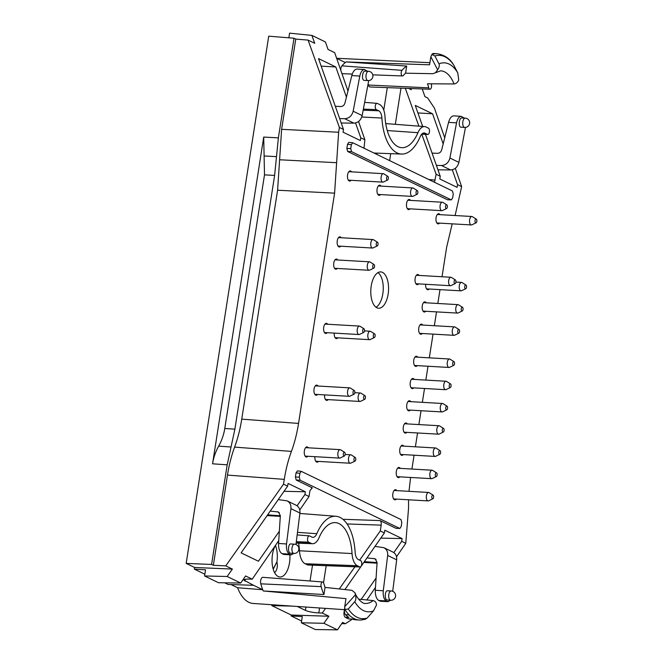 <?xml version="1.0" encoding="UTF-8"?>
<svg xmlns="http://www.w3.org/2000/svg" width="663" height="663" viewBox="0 0 663 663"><rect width="100%" height="100%" fill="white"/><g stroke="black" fill="none" stroke-linecap="round" stroke-linejoin="round"><path stroke-width="0.99" d="M414.242 379.418A5.08 2.47 93.3 0 0 413.405 378.623A5.08 2.47 93.3 0 0 412.925 378.49A5.08 2.47 93.3 0 0 410.165 383.421A5.08 2.47 93.3 0 0 412.345 388.634A5.08 2.47 93.3 0 0 413.753 387.872M407.273 423.897A5.08 2.47 93.3 0 0 406.444 423.102A5.08 2.47 93.3 0 0 405.963 422.977A5.08 2.47 93.3 0 0 403.203 427.908A5.08 2.47 93.3 0 0 405.375 433.121A5.08 2.47 93.3 0 0 406.792 432.351M400.311 468.385A5.08 2.47 93.3 0 0 399.474 467.589A5.08 2.47 93.3 0 0 398.993 467.465A5.08 2.47 93.3 0 0 396.234 472.387A5.08 2.47 93.3 0 0 398.413 477.6A5.08 2.47 93.3 0 0 399.822 476.838M314.908 456.674A5.08 2.47 93.3 0 0 317.055 462.169A5.08 2.47 93.3 0 0 318.472 461.407M308.336 447.815A5.08 2.47 93.3 0 0 307.508 447.019A5.08 2.47 93.3 0 0 307.027 446.895A5.08 2.47 93.3 0 0 304.267 451.818A5.08 2.47 93.3 0 0 306.439 457.031A5.08 2.47 93.3 0 0 307.856 456.268M334.251 333.108A5.08 2.47 93.3 0 0 336.406 338.602A5.08 2.47 93.3 0 0 337.823 337.84M327.688 324.248A5.08 2.47 93.3 0 0 326.859 323.453A5.08 2.47 93.3 0 0 326.378 323.329A5.08 2.47 93.3 0 0 323.619 328.251A5.08 2.47 93.3 0 0 325.79 333.464A5.08 2.47 93.3 0 0 327.199 332.702M318.016 386.032A5.08 2.47 93.3 0 0 317.179 385.236A5.08 2.47 93.3 0 0 316.699 385.112A5.08 2.47 93.3 0 0 313.939 390.035A5.08 2.47 93.3 0 0 316.118 395.247A5.08 2.47 93.3 0 0 317.527 394.485M324.58 394.891A5.08 2.47 93.3 0 0 326.735 400.386A5.08 2.47 93.3 0 0 328.144 399.623M396.83 490.628A5.08 2.47 93.3 0 0 395.993 489.833A5.08 2.47 93.3 0 0 395.513 489.7A5.08 2.47 93.3 0 0 392.753 494.631A5.08 2.47 93.3 0 0 394.924 499.844A5.08 2.47 93.3 0 0 396.341 499.082M403.792 446.141A5.08 2.47 93.3 0 0 402.963 445.345A5.08 2.47 93.3 0 0 402.482 445.221A5.08 2.47 93.3 0 0 399.723 450.152A5.08 2.47 93.3 0 0 401.894 455.365A5.08 2.47 93.3 0 0 403.303 454.594M410.762 401.662A5.08 2.47 93.3 0 0 409.925 400.866A5.08 2.47 93.3 0 0 409.444 400.734A5.08 2.47 93.3 0 0 406.684 405.665A5.08 2.47 93.3 0 0 408.864 410.878A5.08 2.47 93.3 0 0 410.273 410.107M417.723 357.175A5.08 2.47 93.3 0 0 416.894 356.379A5.08 2.47 93.3 0 0 416.414 356.255A5.08 2.47 93.3 0 0 413.654 361.178A5.08 2.47 93.3 0 0 415.825 366.39A5.08 2.47 93.3 0 0 417.234 365.628M425.671 284.286A5.08 2.47 93.3 0 0 427.826 289.781A5.08 2.47 93.3 0 0 429.234 289.018M422.754 325.052A5.08 2.47 93.3 0 0 421.925 324.257A5.08 2.47 93.3 0 0 421.444 324.124A5.08 2.47 93.3 0 0 418.684 329.055A5.08 2.47 93.3 0 0 420.856 334.268A5.08 2.47 93.3 0 0 422.265 333.497M337.749 259.995A5.08 2.47 93.3 0 0 336.92 259.2A5.08 2.47 93.3 0 0 336.439 259.076A5.08 2.47 93.3 0 0 333.68 263.998A5.08 2.47 93.3 0 0 335.851 269.211A5.08 2.47 93.3 0 0 337.268 268.449M341.238 237.752A5.08 2.47 93.3 0 0 340.401 236.956A5.08 2.47 93.3 0 0 339.92 236.832A5.08 2.47 93.3 0 0 337.16 241.755A5.08 2.47 93.3 0 0 339.332 246.968A5.08 2.47 93.3 0 0 340.749 246.205M351.556 171.85A5.08 2.47 93.3 0 0 350.719 171.054A5.08 2.47 93.3 0 0 350.238 170.93A5.08 2.47 93.3 0 0 347.478 175.852A5.08 2.47 93.3 0 0 349.658 181.074A5.08 2.47 93.3 0 0 351.067 180.303M381.051 186.121A5.08 2.47 93.3 0 0 380.214 185.325A5.08 2.47 93.3 0 0 379.733 185.201A5.08 2.47 93.3 0 0 376.974 190.124A5.08 2.47 93.3 0 0 379.153 195.336A5.08 2.47 93.3 0 0 380.562 194.574M410.546 200.392A5.08 2.47 93.3 0 0 409.709 199.596A5.08 2.47 93.3 0 0 409.228 199.472A5.08 2.47 93.3 0 0 406.477 204.395A5.08 2.47 93.3 0 0 408.648 209.607A5.08 2.47 93.3 0 0 410.057 208.845M440.041 214.663A5.08 2.47 93.3 0 0 439.213 213.867A5.08 2.47 93.3 0 0 438.724 213.743A5.08 2.47 93.3 0 0 435.972 218.666A5.08 2.47 93.3 0 0 438.144 223.879A5.08 2.47 93.3 0 0 439.552 223.116M426.243 302.809A5.08 2.47 93.3 0 0 425.406 302.013A5.08 2.47 93.3 0 0 424.925 301.88A5.08 2.47 93.3 0 0 422.165 306.812A5.08 2.47 93.3 0 0 424.337 312.024A5.08 2.47 93.3 0 0 425.754 311.262M419.107 275.427A5.08 2.47 93.3 0 0 418.27 274.631A5.08 2.47 93.3 0 0 417.789 274.507A5.08 2.47 93.3 0 0 415.03 279.43A5.08 2.47 93.3 0 0 417.201 284.642A5.08 2.47 93.3 0 0 418.618 283.88M431.207 83.811A45.366 22.061 93.3 0 1 431.406 84.566A3.033 1.475 93.3 0 1 431.323 87.682A3.033 1.475 93.3 0 1 429.931 89.232A3.033 1.475 93.3 0 1 428.779 87.839A39.291 19.111 93.3 0 0 427.502 83.795L454.056 83.952C456.185 83.695 457.743 82.378 458.73 80.008L457.785 72.971L453.732 65.082A55.203 26.851 93.3 0 0 434.887 55.965L438.981 63.872C439.693 65.355 439.254 67.336 437.663 69.814L430.834 56.736L431.837 54.457A56.711 27.581 -86.7 0 1 436.917 53.711L436.809 53.695A56.72 27.581 -86.7 0 1 436.925 53.703C444.26 54.797 449.804 58.485 453.55 64.759L453.732 65.082M425.074 133.205A9.506 4.624 -86.7 0 0 424.121 132.956A9.506 4.624 -86.7 0 0 420.234 136.603A45.515 22.136 -86.7 0 1 401.596 154.065A45.515 22.136 -86.7 0 1 381.905 118.064A9.506 4.624 -86.7 0 0 378.73 110.787L376.335 109.627A3.191 1.55 -86.7 0 1 375.308 106.097A3.191 1.55 -86.7 0 1 377.023 103.337A3.191 1.55 -86.7 0 1 377.313 103.411L379.708 104.572A15.887 7.724 -86.7 0 1 384.996 116.738A39.134 19.036 -86.7 0 0 401.563 147.675A39.134 19.036 -86.7 0 0 417.955 132.683A15.887 7.724 -86.7 0 1 424.61 126.592A15.887 7.724 -86.7 0 1 426.044 126.989L428.439 128.15A3.191 1.55 -86.7 0 1 429.475 131.647A3.191 1.55 -86.7 0 1 427.784 134.44A3.191 1.55 -86.7 0 1 427.469 134.357L425.074 133.205L423.16 133.13M465.26 118.122L461.896 117.931C458.978 117.533 458.125 127.263 461.083 127.213L464.73 127.42A4.658 4.658 0 0 0 467.025 118.578A4.658 4.658 0 0 0 465.26 118.122A4.658 2.262 93.3 0 0 462.733 122.638A4.658 2.262 93.3 0 0 464.73 127.42M464.257 118.064L461.233 116.34C459.061 116.514 457.495 118.685 456.55 122.87L448.569 122.365L441.691 149.871C440.961 152.092 439.552 153.252 437.447 153.344L432.077 153.112M367.982 80.613L364.335 80.405C361.376 80.455 362.23 70.726 365.156 71.123L368.52 71.314A4.658 2.262 -86.7 0 0 365.984 75.831A4.658 2.262 -86.7 0 0 367.982 80.613A4.658 4.658 0 0 0 370.277 71.77A4.658 4.658 0 0 0 368.52 71.314M339.655 118.578L344.702 118.702C349.078 118.395 351.896 115.901 353.164 111.218L359.802 76.063C360.747 71.877 362.313 69.706 364.493 69.532L367.509 71.256M433.585 53.512A56.72 27.581 93.3 0 0 433.478 53.504A56.72 27.581 93.3 0 0 433.362 53.496A4.235 2.055 93.3 0 0 431.994 54.416M434.887 55.965L431.837 54.465M437.663 69.814L435.458 72.748L432.873 73.701L405.574 73.187A39.291 19.111 93.3 0 0 403.303 75.516A3.033 1.475 93.3 0 1 402.482 75.955L372.763 74.836M405.574 73.187L406.692 66.06A45.366 22.061 93.3 0 0 401.993 70.336A3.033 1.475 93.3 0 0 401.181 73.717A3.033 1.475 93.3 0 0 402.482 75.955M352.268 74.065L342.605 73.701A4.235 2.055 -86.7 0 1 341.859 73.369M340.774 70.228A4.235 2.055 -86.7 0 1 341.917 65.861A46.559 22.641 93.3 0 1 345.307 62.529L336.647 58.336M429.931 89.232L370.053 86.986A4.235 2.055 -86.7 0 1 368.446 85.038A38.098 18.523 93.3 0 0 368.114 83.853M448.569 122.365C449.771 118.196 451.495 116.033 453.741 115.859L461.224 116.34M436.403 165.385L441.45 165.51C445.818 165.203 448.644 162.7 449.912 158.026L456.55 122.87M465.467 127.404L458.904 162.377C457.644 167.059 454.893 169.587 450.633 169.96L437.961 169.803M341.213 122.995L353.893 123.152C358.144 122.779 360.904 120.252 362.155 115.569L368.719 80.596M364.476 69.532L356.992 69.051C354.746 69.225 353.023 71.389 351.821 75.557L344.942 103.072C344.213 105.284 342.804 106.445 340.707 106.536L335.329 106.304M347.727 90.292A18.324 8.909 -86.7 0 1 348.307 89.613M430.834 56.736L429.574 64.808L346.086 61.932A46.559 22.641 93.3 0 0 345.307 62.529M406.692 66.06L346.086 61.932M288.853 37.808L289.582 33.15L311.892 35.396L325.434 41.951L328.044 49.443L334.674 52.65L347.967 90.98M352.708 142.752L452.464 190.977L453.26 194.019L452.655 197.897L451.37 199.853L447.542 199.803L347.652 151.479L351.539 151.628L350.744 148.595L351.357 144.716L352.708 142.752L348.862 142.354L347.503 144.31L351.357 144.716M447.542 199.803L451.089 199.787L351.539 151.628M346.434 97.096L335.818 66.98L318.513 58.601L343.484 129.451L343.069 132.186L360.349 140.548L360.788 137.821L364.89 139.802L358.55 121.511M335.818 66.98L321.165 66.134M455.29 168.319L461.639 186.61L457.536 184.629L457.097 187.356L439.818 178.993L440.232 176.259L425.464 134.357M422.671 126.442L415.262 105.409L432.566 113.787L417.914 112.942M432.566 113.787L443.182 143.904M444.707 137.788L434.439 108.16L427.685 97.967L424.925 96.632L422.248 88.95M410.894 88.519L411.325 89.729L408.64 88.436M343.484 129.451L339.39 127.47L308.088 40.103L314.718 43.31L311.892 35.396M355.55 122.962L360.788 137.821M347.652 151.479L346.857 148.437L347.503 144.31M457.536 184.629L452.299 169.769M440.232 176.259L436.138 174.278L421.784 134.216M418.892 126.152L405.333 88.312M434.456 182.267L436.138 174.278M364.012 148.18L364.89 139.802M339.39 127.47L338.636 132.252L281.626 129.318L279.612 159.766L336.622 162.7L334.6 193.148L298.541 423.425L241.746 419.132C240.155 429.193 237.777 438.516 234.611 447.111L291.413 451.404C294.579 442.809 296.958 433.486 298.541 423.425M291.413 451.404C288.248 459.998 285.869 469.321 284.278 479.374L227.484 475.081L213.353 565.315L211.588 564.462L186.17 563.393L194.624 567.478L194.367 569.127L204.859 574.208M297.082 505.778L304.939 494.515L305.353 491.78L288.074 483.418L287.634 486.145L283.532 484.164L284.278 479.374M304.939 494.515L309.033 496.496L299.784 509.963M296.054 472.86L299.9 473.299L301.259 471.343L297.414 470.904L296.054 472.86L295.408 476.995L296.204 480.029L312.298 487.819L309.944 490.661L309.033 496.496M301.259 471.343L401.007 519.568L401.803 522.61L401.198 526.488L399.905 528.444L396.093 528.361L399.632 528.378L300.082 480.219L299.286 477.178L299.9 473.299M408.557 499.786L408.549 508.073L405.781 543.304L401.679 541.323L402.101 538.588L384.813 530.226L384.374 532.953L380.28 530.972L381.192 525.137C381.44 522.834 381.043 521.317 380.007 520.571L396.093 528.361M408.988 491.324L410.588 477.459M452.199 223.845L446.622 247.349L442.022 276.753M440 289.64L437.837 303.472M436.519 311.875L434.356 325.715M433.038 334.119L429.317 357.846M428.008 366.249L425.837 380.09M424.519 388.493L422.356 402.325M421.038 410.728L418.875 424.569M417.557 432.972L415.386 446.812M414.077 455.216L411.905 469.056M455.108 215.533L461.639 186.61M336.622 162.7L338.636 132.252M382.452 272.369A18.199 8.851 93.3 0 0 380.728 271.905A18.199 8.851 93.3 0 0 370.841 289.574A18.199 8.851 93.3 0 0 378.631 308.245A18.199 8.851 93.3 0 0 388.369 292.391A18.199 8.851 93.3 0 0 382.452 272.369M376.02 307.251A18.199 8.851 93.3 0 0 383.197 290.278A18.199 8.851 93.3 0 0 378.018 272.601M301.607 621.016L291.107 615.935L291.256 615.024L328.873 616.242L322.243 613.035L318.812 612.919C313.193 612.604 308.734 611.758 305.428 610.391L297.306 606.463M271.963 604.739L271.822 605.626L291.256 615.024M231.006 584.559L237.594 587.75A46.302 22.517 93.3 0 0 253.1 603.454L344.453 609.67M358.617 599.161L373.153 600.579C375.167 601.051 376.294 602.501 376.526 604.938L373.567 610.789L367.136 618.082A55.203 26.851 -86.7 0 1 348.29 608.965L354.755 601.689C355.923 600.297 356.155 597.985 355.459 594.744L354.978 592.83L351.97 590.335L325.052 587.401L323.934 594.529L263.244 590.957A46.559 22.641 -86.7 0 1 262.747 589.739L253.548 585.296L228.097 584.468L224.682 582.818M281.626 129.318L295.756 39.084L293.991 38.23L268.73 36.175L186.17 563.393M295.756 39.084L308.088 40.103M334.6 193.148L277.59 190.215L279.612 159.766M277.59 190.215L241.746 419.132M293.991 38.23L278.385 137.854L276.504 156.634L264.106 155.971L263.717 137.075L212.55 463.81L227.185 464.829L211.588 564.462M276.504 156.634L274.623 175.413L234.884 429.176L227.185 464.829M264.106 155.971L264.496 174.875L224.782 428.472L234.884 429.176M231.039 447.003L218.666 446.141C215.566 451.743 213.527 457.636 212.55 463.81M218.666 446.141C221.765 440.539 223.804 434.646 224.782 428.472M227.484 475.081C229.066 465.028 231.445 455.705 234.611 447.111M316.815 533.698A9.506 4.624 93.3 0 1 312.828 537.337A9.506 4.624 93.3 0 1 311.975 537.105L309.58 535.944A3.191 1.55 93.3 0 0 309.289 535.861A3.191 1.55 93.3 0 0 307.574 538.629A3.191 1.55 93.3 0 0 308.61 542.152L311.005 543.312A15.887 7.724 93.3 0 0 312.58 543.718A15.887 7.724 93.3 0 0 319.094 537.627A39.134 19.036 93.3 0 1 335.113 522.61A39.134 19.036 93.3 0 1 352.045 553.564A15.887 7.724 93.3 0 0 357.34 565.73L359.736 566.89A3.191 1.55 93.3 0 0 360.05 566.973A3.191 1.55 93.3 0 0 361.741 564.172A3.191 1.55 93.3 0 0 360.705 560.683L358.31 559.522A9.506 4.624 93.3 0 1 355.144 552.246A45.515 22.136 93.3 0 0 335.884 516.262A45.515 22.136 93.3 0 0 316.815 533.698L297.488 532.356M294.471 544.166L290.825 543.95C288.239 543.561 287.585 552.171 290.129 553.149L293.933 553.456A4.658 4.658 0 0 0 298.847 549.08A4.658 4.658 0 0 0 294.471 544.166A4.658 2.262 93.3 0 0 291.977 548.218A4.658 2.262 93.3 0 0 293.494 553.34A4.658 2.262 93.3 0 0 293.933 553.456M270.231 511.098L278.402 511.993L280.341 515.623L278.551 543.461C278.46 548.599 279.595 551.989 281.949 553.646L284.037 554.483L291.314 554.856M278.269 499.579L287.12 500.872C289.946 502.446 291.214 505.04 290.924 508.662L286.532 543.967C286.143 549.08 287.112 552.47 289.433 554.119L291.33 554.865L293.701 553.448M390.681 600.264L386.877 599.957C384.333 598.971 384.988 590.368 387.573 590.758L391.22 590.965A4.658 2.262 -86.7 0 0 388.725 595.026A4.658 2.262 -86.7 0 0 390.242 600.148A4.658 2.262 -86.7 0 0 390.681 600.264A4.658 4.658 0 0 0 395.596 595.888A4.658 4.658 0 0 0 391.22 590.965M390.449 600.255L388.079 601.664L380.786 601.291L378.697 600.454C376.344 598.797 375.208 595.399 375.291 590.269L377.09 562.431L375.159 558.801L366.979 557.906M388.079 601.664L386.181 600.927C383.86 599.277 382.891 595.888 383.272 590.774L375.291 590.269M325.052 587.401A39.291 19.111 -86.7 0 1 323.776 583.357A3.033 1.475 -86.7 0 0 322.649 581.965L262.904 577.324A4.235 2.055 93.3 0 0 260.949 579.454A4.235 2.055 93.3 0 0 260.808 583.83A46.559 22.641 -86.7 0 0 262.747 589.739L237.594 587.75M323.934 594.529A45.366 22.061 -86.7 0 1 321.141 586.631A3.033 1.475 -86.7 0 1 321.24 583.49A3.033 1.475 -86.7 0 1 322.649 581.965M348.29 608.965L344.909 609.554A56.711 27.581 93.3 0 0 349.053 614.775L348.929 614.891A56.72 27.581 93.3 0 0 359.445 620.021A56.72 27.581 93.3 0 0 359.553 620.029L359.553 620.029M355.459 594.744L344.71 606.703L344.909 609.562M352.476 619.151L348.92 618.944A4.235 2.055 -86.7 0 1 348.647 618.886A56.72 27.581 -86.7 0 1 345.249 617.245L348.937 617.46A56.72 27.581 -86.7 0 1 345.481 614.692A4.235 2.055 -86.7 0 1 344.545 609.894L344.818 608.178M345.249 617.245A4.235 2.055 -86.7 0 1 344.047 612.239L344.777 607.606M359.338 620.013L356.106 619.83A56.72 27.581 -86.7 0 1 355.998 619.822A56.72 27.581 -86.7 0 1 352.335 619.101L348.647 618.886M359.943 620.038A56.711 27.581 93.3 0 0 360.713 620.046L365.603 619.242M365.023 619.283L367.136 618.082M357.34 565.73L305.121 563.741A16.931 8.238 -86.7 0 1 299.477 550.779A38.098 18.523 93.3 0 0 298.607 543.196M305.121 563.741L307.516 564.901A4.235 2.055 93.3 0 0 307.939 565.009L360.05 566.973M273.231 569.252L276.919 561.859C277.888 566.409 277.134 570.031 274.648 572.741M287.12 500.872L296.245 505.289C298.988 506.822 300.215 509.399 299.916 513.013L295.963 544.497M375.009 546.387L383.869 547.679C386.695 549.254 387.963 551.848 387.673 555.47L383.272 590.774M392.711 591.305L396.665 559.821C396.963 556.199 395.736 553.63 392.993 552.097L383.869 547.679M194.367 569.127L205.547 569.815L204.577 575.973L218.533 582.727L240.702 583.042L245.592 575.956L252.23 579.164L248.89 579.089C245.708 579.048 244.001 579.363 243.769 580.034L253.548 585.296M344.71 606.703L345.978 598.631L263.244 590.957M277.631 542.4A18.324 8.909 93.3 0 0 277.059 543.022M275.468 545.342A18.324 8.909 93.3 0 0 274.374 572.21A18.324 8.909 93.3 0 0 279.885 576.984A18.324 8.909 93.3 0 0 289.88 554.79M341.76 623.601L345.357 623.734L342.597 622.4L337.442 629.85L315.281 629.535L301.325 622.781L302.287 616.623L291.107 615.935M273.156 568.995L276.919 561.859A18.199 8.851 -86.7 0 0 275.41 545.442M377.04 563.144L363.888 562.34M363.838 562.415L377.04 563.177M337.442 629.85L323.909 623.303L301.325 622.781M267.09 515.607L280.292 516.369L267.139 515.532M204.577 575.973L227.16 576.495L240.702 583.042M280.333 515.756L267.62 514.853M364.368 561.66L377.081 562.564M283.532 484.164L225.751 565.862L232.381 569.078L227.16 576.495M232.381 569.078L194.624 567.478M271.822 605.626L292.118 606.106M323.909 623.303L328.873 616.242M361.186 599.41L376.078 578.045M384.374 532.953L344.909 589.564M279.338 531.237L258.421 561.238L241.117 552.867L287.634 486.145M401.679 541.323L393.83 552.586M402.101 538.588L380.777 538.107M405.781 543.304L396.532 556.771M375.482 587.401L366.846 599.965M380.28 530.972L359.636 560.16M354.954 566.782L339.274 588.959M325.533 608.385L322.243 613.035M345.357 623.734L352.434 619.143M305.353 491.78L284.029 491.308M278.733 540.594L252.23 579.164M213.353 565.315L225.751 565.862M466.512 287.303A1.906 0.928 -86.7 0 1 465.766 288.728A1.906 0.928 -86.7 0 1 464.705 286.822A1.906 0.928 -86.7 0 1 465.973 285.049A1.906 0.928 -86.7 0 1 466.512 287.303M465.766 288.728L461.572 290.734A4.235 2.055 -86.7 0 1 461.034 290.85A4.235 2.055 -86.7 0 1 459.219 286.507A4.235 2.055 -86.7 0 1 461.514 282.397A4.235 2.055 -86.7 0 1 462.045 282.571L465.973 285.049M458.373 333.216A1.906 0.928 -86.7 0 1 457.785 330.87A1.906 0.928 -86.7 0 1 459.011 329.536A1.906 0.928 -86.7 0 1 459.583 331.409A1.906 0.928 -86.7 0 1 458.796 333.207A1.906 0.928 -86.7 0 1 458.373 333.216M458.796 333.207L454.603 335.221A4.235 2.055 -86.7 0 1 454.064 335.329A4.235 2.055 -86.7 0 1 453.666 335.229A4.235 2.055 -86.7 0 1 452.29 330.572A4.235 2.055 -86.7 0 1 454.553 326.884A4.235 2.055 -86.7 0 1 455.075 327.058L459.011 329.536M449.862 387.582A1.906 0.928 -86.7 0 1 449.274 385.244A1.906 0.928 -86.7 0 1 450.492 383.902A1.906 0.928 -86.7 0 1 451.072 385.783A1.906 0.928 -86.7 0 1 450.285 387.582A1.906 0.928 -86.7 0 1 449.862 387.582M450.285 387.582L446.091 389.587A4.235 2.055 -86.7 0 1 445.553 389.703A4.235 2.055 -86.7 0 1 445.146 389.595A4.235 2.055 -86.7 0 1 443.771 384.938A4.235 2.055 -86.7 0 1 446.033 381.25A4.235 2.055 -86.7 0 1 446.564 381.424L450.492 383.902M442.892 432.061A1.906 0.928 -86.7 0 1 442.304 429.723A1.906 0.928 -86.7 0 1 443.53 428.389A1.906 0.928 -86.7 0 1 444.111 430.262A1.906 0.928 -86.7 0 1 443.315 432.061A1.906 0.928 -86.7 0 1 442.892 432.061M443.315 432.061L439.13 434.074A4.235 2.055 -86.7 0 1 438.583 434.182A4.235 2.055 -86.7 0 1 438.185 434.083A4.235 2.055 -86.7 0 1 436.809 429.425A4.235 2.055 -86.7 0 1 439.072 425.737A4.235 2.055 -86.7 0 1 439.594 425.911L443.53 428.389M435.923 476.548A1.906 0.928 -86.7 0 1 435.342 474.211A1.906 0.928 -86.7 0 1 436.561 472.868A1.906 0.928 -86.7 0 1 437.141 474.749A1.906 0.928 -86.7 0 1 436.353 476.548A1.906 0.928 -86.7 0 1 435.923 476.548M436.353 476.548L432.16 478.553A4.235 2.055 -86.7 0 1 431.621 478.669A4.235 2.055 -86.7 0 1 431.215 478.562A4.235 2.055 -86.7 0 1 429.839 473.904A4.235 2.055 -86.7 0 1 432.102 470.216A4.235 2.055 -86.7 0 1 432.632 470.39L436.561 472.868M355.749 459.691A1.906 0.928 -86.7 0 1 354.995 461.116A1.906 0.928 -86.7 0 1 353.943 459.21A1.906 0.928 -86.7 0 1 355.211 457.437A1.906 0.928 -86.7 0 1 355.749 459.691M354.995 461.116L350.81 463.122A4.235 2.055 -86.7 0 1 350.263 463.238A4.235 2.055 -86.7 0 1 348.456 458.895A4.235 2.055 -86.7 0 1 350.752 454.785A4.235 2.055 -86.7 0 1 351.282 454.959L355.211 457.437M343.956 455.978A1.906 0.928 -86.7 0 1 343.368 453.641A1.906 0.928 -86.7 0 1 344.594 452.299A1.906 0.928 -86.7 0 1 345.174 454.18A1.906 0.928 -86.7 0 1 344.379 455.978A1.906 0.928 -86.7 0 1 343.956 455.978M344.379 455.978L340.185 457.984A4.235 2.055 -86.7 0 1 339.647 458.1A4.235 2.055 -86.7 0 1 339.249 457.992A4.235 2.055 -86.7 0 1 337.873 453.335A4.235 2.055 -86.7 0 1 340.136 449.647A4.235 2.055 -86.7 0 1 340.658 449.821L344.594 452.299M375.101 336.124A1.906 0.928 -86.7 0 1 374.346 337.55A1.906 0.928 -86.7 0 1 373.286 335.644A1.906 0.928 -86.7 0 1 374.562 333.87A1.906 0.928 -86.7 0 1 375.101 336.124M374.346 337.55L370.161 339.555A4.235 2.055 -86.7 0 1 369.614 339.671A4.235 2.055 -86.7 0 1 367.808 335.329A4.235 2.055 -86.7 0 1 370.103 331.218A4.235 2.055 -86.7 0 1 370.625 331.392L374.562 333.87M363.307 332.412A1.906 0.928 -86.7 0 1 362.719 330.075A1.906 0.928 -86.7 0 1 363.946 328.74A1.906 0.928 -86.7 0 1 364.517 330.613A1.906 0.928 -86.7 0 1 363.73 332.412A1.906 0.928 -86.7 0 1 363.307 332.412M363.73 332.412L359.537 334.417A4.235 2.055 -86.7 0 1 358.998 334.533A4.235 2.055 -86.7 0 1 358.6 334.425A4.235 2.055 -86.7 0 1 357.224 329.768A4.235 2.055 -86.7 0 1 359.487 326.08A4.235 2.055 -86.7 0 1 360.009 326.254L363.946 328.74M373.368 268.159A1.906 0.928 -86.7 0 1 372.78 265.822A1.906 0.928 -86.7 0 1 374.007 264.479A1.906 0.928 -86.7 0 1 374.587 266.36A1.906 0.928 -86.7 0 1 373.791 268.159A1.906 0.928 -86.7 0 1 373.368 268.159M373.791 268.159L369.598 270.164A4.235 2.055 -86.7 0 1 369.059 270.28A4.235 2.055 -86.7 0 1 368.661 270.173A4.235 2.055 -86.7 0 1 367.285 265.515A4.235 2.055 -86.7 0 1 369.548 261.827A4.235 2.055 -86.7 0 1 370.07 262.001L374.007 264.479M378.026 244.49A1.906 0.928 -86.7 0 1 377.272 245.915A1.906 0.928 -86.7 0 1 376.219 244.009A1.906 0.928 -86.7 0 1 377.487 242.244A1.906 0.928 -86.7 0 1 378.026 244.49M377.272 245.915L373.087 247.921A4.235 2.055 -86.7 0 1 372.54 248.037A4.235 2.055 -86.7 0 1 370.733 243.694A4.235 2.055 -86.7 0 1 373.029 239.583A4.235 2.055 -86.7 0 1 373.551 239.766L377.487 242.244M387.167 180.013A1.906 0.928 -86.7 0 1 386.587 177.676A1.906 0.928 -86.7 0 1 387.805 176.341A1.906 0.928 -86.7 0 1 388.385 178.214A1.906 0.928 -86.7 0 1 387.598 180.013A1.906 0.928 -86.7 0 1 387.167 180.013M387.598 180.013L383.405 182.018A4.235 2.055 -86.7 0 1 382.866 182.134A4.235 2.055 -86.7 0 1 382.46 182.027A4.235 2.055 -86.7 0 1 381.084 177.369A4.235 2.055 -86.7 0 1 383.347 173.681A4.235 2.055 -86.7 0 1 383.877 173.863L387.805 176.341M417.839 192.858A1.906 0.928 -86.7 0 1 417.093 194.284A1.906 0.928 -86.7 0 1 416.032 192.378A1.906 0.928 -86.7 0 1 417.3 190.612A1.906 0.928 -86.7 0 1 417.839 192.858M417.093 194.284L412.9 196.289A4.235 2.055 -86.7 0 1 412.361 196.405A4.235 2.055 -86.7 0 1 410.546 192.063A4.235 2.055 -86.7 0 1 412.842 187.952A4.235 2.055 -86.7 0 1 413.372 188.135L417.3 190.612M447.334 207.129A1.906 0.928 -86.7 0 1 446.589 208.555A1.906 0.928 -86.7 0 1 445.528 206.649A1.906 0.928 -86.7 0 1 446.796 204.884A1.906 0.928 -86.7 0 1 447.334 207.129M446.589 208.555L442.395 210.561A4.235 2.055 -86.7 0 1 441.856 210.677A4.235 2.055 -86.7 0 1 440.041 206.334A4.235 2.055 -86.7 0 1 442.337 202.223A4.235 2.055 -86.7 0 1 442.867 202.397L446.796 204.884M476.83 221.401A1.906 0.928 -86.7 0 1 476.084 222.826A1.906 0.928 -86.7 0 1 475.023 220.92A1.906 0.928 -86.7 0 1 476.291 219.146A1.906 0.928 -86.7 0 1 476.83 221.401M476.084 222.826L471.89 224.832A4.235 2.055 -86.7 0 1 471.352 224.948A4.235 2.055 -86.7 0 1 469.537 220.605A4.235 2.055 -86.7 0 1 471.841 216.494A4.235 2.055 -86.7 0 1 472.363 216.668L476.291 219.146M353.628 394.195A1.906 0.928 -86.7 0 1 353.048 391.858A1.906 0.928 -86.7 0 1 354.266 390.524A1.906 0.928 -86.7 0 1 354.846 392.397A1.906 0.928 -86.7 0 1 354.059 394.195A1.906 0.928 -86.7 0 1 353.628 394.195M354.059 394.195L349.865 396.201A4.235 2.055 -86.7 0 1 349.326 396.317A4.235 2.055 -86.7 0 1 348.92 396.209A4.235 2.055 -86.7 0 1 347.545 391.551A4.235 2.055 -86.7 0 1 349.807 387.863A4.235 2.055 -86.7 0 1 350.337 388.037L354.266 390.524M365.421 397.908A1.906 0.928 -86.7 0 1 364.675 399.333A1.906 0.928 -86.7 0 1 363.614 397.427A1.906 0.928 -86.7 0 1 364.882 395.654A1.906 0.928 -86.7 0 1 365.421 397.908M364.675 399.333L360.481 401.339A4.235 2.055 -86.7 0 1 359.943 401.455A4.235 2.055 -86.7 0 1 358.128 397.112A4.235 2.055 -86.7 0 1 360.432 393.002A4.235 2.055 -86.7 0 1 360.954 393.176L364.882 395.654M432.442 498.791A1.906 0.928 -86.7 0 1 431.862 496.446A1.906 0.928 -86.7 0 1 433.08 495.112A1.906 0.928 -86.7 0 1 433.66 496.993A1.906 0.928 -86.7 0 1 432.864 498.783A1.906 0.928 -86.7 0 1 432.442 498.791M432.864 498.783L428.679 500.797A4.235 2.055 -86.7 0 1 428.132 500.913A4.235 2.055 -86.7 0 1 427.734 500.805A4.235 2.055 -86.7 0 1 426.359 496.148A4.235 2.055 -86.7 0 1 428.621 492.46A4.235 2.055 -86.7 0 1 429.143 492.634L433.08 495.112M439.412 454.304A1.906 0.928 -86.7 0 1 438.823 451.967A1.906 0.928 -86.7 0 1 440.041 450.633A1.906 0.928 -86.7 0 1 440.622 452.506A1.906 0.928 -86.7 0 1 439.834 454.304A1.906 0.928 -86.7 0 1 439.412 454.304M439.834 454.304L435.641 456.31A4.235 2.055 -86.7 0 1 435.102 456.426A4.235 2.055 -86.7 0 1 434.696 456.318A4.235 2.055 -86.7 0 1 433.32 451.66A4.235 2.055 -86.7 0 1 435.591 447.973A4.235 2.055 -86.7 0 1 436.113 448.155L440.041 450.633M446.373 409.825A1.906 0.928 -86.7 0 1 445.793 407.48A1.906 0.928 -86.7 0 1 447.011 406.146A1.906 0.928 -86.7 0 1 447.591 408.018A1.906 0.928 -86.7 0 1 446.796 409.817A1.906 0.928 -86.7 0 1 446.373 409.825M446.796 409.817L442.611 411.831A4.235 2.055 -86.7 0 1 442.064 411.947A4.235 2.055 -86.7 0 1 441.666 411.839A4.235 2.055 -86.7 0 1 440.29 407.181A4.235 2.055 -86.7 0 1 442.553 403.494A4.235 2.055 -86.7 0 1 443.083 403.668L447.011 406.146M461.854 310.972A1.906 0.928 -86.7 0 1 461.274 308.626A1.906 0.928 -86.7 0 1 462.492 307.292A1.906 0.928 -86.7 0 1 463.072 309.173A1.906 0.928 -86.7 0 1 462.277 310.964A1.906 0.928 -86.7 0 1 461.854 310.972M462.277 310.964L458.092 312.977A4.235 2.055 -86.7 0 1 457.545 313.093A4.235 2.055 -86.7 0 1 457.147 312.986A4.235 2.055 -86.7 0 1 455.771 308.328A4.235 2.055 -86.7 0 1 458.034 304.64A4.235 2.055 -86.7 0 1 458.556 304.814L462.492 307.292M454.719 283.59A1.906 0.928 -86.7 0 1 454.138 281.253A1.906 0.928 -86.7 0 1 455.357 279.919A1.906 0.928 -86.7 0 1 455.937 281.792A1.906 0.928 -86.7 0 1 455.141 283.59A1.906 0.928 -86.7 0 1 454.719 283.59M455.141 283.59L450.956 285.596A4.235 2.055 -86.7 0 1 450.409 285.712A4.235 2.055 -86.7 0 1 450.011 285.604A4.235 2.055 -86.7 0 1 448.636 280.946A4.235 2.055 -86.7 0 1 450.898 277.258A4.235 2.055 -86.7 0 1 451.42 277.432L455.357 279.919M453.343 365.338A1.906 0.928 -86.7 0 1 452.754 363.001A1.906 0.928 -86.7 0 1 453.981 361.666A1.906 0.928 -86.7 0 1 454.553 363.539A1.906 0.928 -86.7 0 1 453.765 365.338A1.906 0.928 -86.7 0 1 453.343 365.338M453.765 365.338L449.572 367.343A4.235 2.055 -86.7 0 1 449.033 367.459A4.235 2.055 -86.7 0 1 448.636 367.352A4.235 2.055 -86.7 0 1 447.26 362.694A4.235 2.055 -86.7 0 1 449.522 359.006A4.235 2.055 -86.7 0 1 450.044 359.18L453.981 361.666M457.785 72.971A48.018 23.354 93.3 0 0 438.981 63.863M433.362 53.496L436.809 53.695M454.056 83.952A39.83 19.368 93.3 0 0 440.597 70.833L435.475 72.764M381.905 118.064L361.774 116.995M427.469 134.357L421.751 134.141M417.955 132.683L387.258 130.553M376.335 109.627L363.365 109.13M378.73 110.787L363.167 110.191M401.993 70.336L341.917 65.861M428.779 87.839L368.446 85.038M458.904 162.377L449.912 158.026M450.633 169.96L441.45 165.51M344.702 118.702L353.893 123.152M359.802 76.063L351.821 75.557M353.164 111.218L362.155 115.569M376.833 154.388L377.032 153.145M383.761 110.124L387.283 87.632M400.991 88.146L395.322 124.321M390.731 153.659L389.645 160.587M346.857 148.437L350.744 148.595M435.218 180.104L428.754 179.507M263.717 137.075L278.385 137.854M264.496 174.875L274.623 175.413M373.567 610.789A48.018 23.354 -86.7 0 1 354.755 601.689M290.518 554.649L283.234 554.268M281.949 553.646L289.433 554.119M379.982 601.076L387.267 601.457M386.181 600.927L378.697 600.454M344.545 609.894L345.158 609.935M345.481 614.692L348.929 614.891M344.047 612.239L344.511 612.272M373.153 600.579A39.83 19.368 -86.7 0 1 365.064 603.429C364.484 604.266 357.921 600.769 354.995 592.821M308.61 542.152L296.32 541.688M311.005 543.312L296.187 542.748M278.634 542.085L277.731 542.044M352.045 553.564L299.477 550.779M359.736 566.89L307.516 564.901M321.141 586.631L260.808 583.83M286.532 543.967L278.551 543.461M277.258 511.687L279.372 512.706M290.924 508.662L299.916 513.013M376.112 559.514L374.007 558.495M396.665 559.821L387.673 555.47M312.505 565.183L310.027 580.987M305.95 607.051L305.428 610.391M245.227 579.288L244.937 581.128M318.812 612.919L319.583 607.979M323.536 582.727L326.204 565.696M295.408 476.995L299.286 477.178M296.204 480.029L300.082 480.219M312.298 487.819L311.502 487.802M380.007 520.571L342.912 519.295M381.192 525.137L347.072 523.952M433.478 53.504L436.925 53.703M401.596 154.065L374.031 153.029M427.784 134.44L421.685 134.216M424.61 126.592L385.733 123.575M377.023 103.337L364.633 102.375M336.63 58.278L429.906 62.695M355.998 619.822L359.603 620.029M309.289 535.861L297.165 534.925M312.58 543.718L296.146 543.096M278.609 542.442L277.49 542.4M335.884 516.262L299.858 513.46M461.514 282.397L455.904 282.073M461.034 290.85L426.508 288.861M454.553 326.884L420.027 324.895M454.064 335.329L419.546 333.34M446.033 381.25L411.516 379.261M445.553 389.703L411.027 387.714M439.072 425.737L404.546 423.748M438.583 434.182L404.065 432.193M432.102 470.216L397.585 468.227M431.621 478.669L397.096 476.68M350.752 454.785L345.141 454.462M350.263 463.238L315.745 461.249M340.136 449.647L305.61 447.658M339.647 458.1L305.129 456.111M370.103 331.218L364.493 330.895M369.614 339.671L335.097 337.682M359.487 326.08L324.961 324.091M358.998 334.533L324.472 332.544M369.548 261.827L335.022 259.838M369.059 270.28L334.542 268.291M373.029 239.583L338.511 237.594M372.54 248.037L338.022 246.048M383.347 173.681L348.829 171.692M382.866 182.134L348.34 180.145M412.842 187.952L378.324 185.963M412.361 196.405L377.835 194.416M442.337 202.223L407.82 200.234M441.856 210.677L407.331 208.688M471.841 216.494L437.315 214.505M471.352 224.948L436.826 222.959M349.807 387.863L315.29 385.874M349.326 396.317L314.801 394.328M360.432 393.002L354.821 392.678M359.943 401.455L325.417 399.466M428.621 492.46L394.104 490.471M428.132 500.913L393.615 498.924M435.591 447.973L401.065 445.984M435.102 456.426L400.576 454.437M442.553 403.494L408.035 401.505M442.064 411.947L407.546 409.949M458.034 304.64L423.516 302.651M457.545 313.093L423.027 311.104M450.898 277.258L416.381 275.269M450.409 285.712L415.892 283.723M449.522 359.006L414.997 357.017M449.033 367.459L414.508 365.47"/></g></svg>
